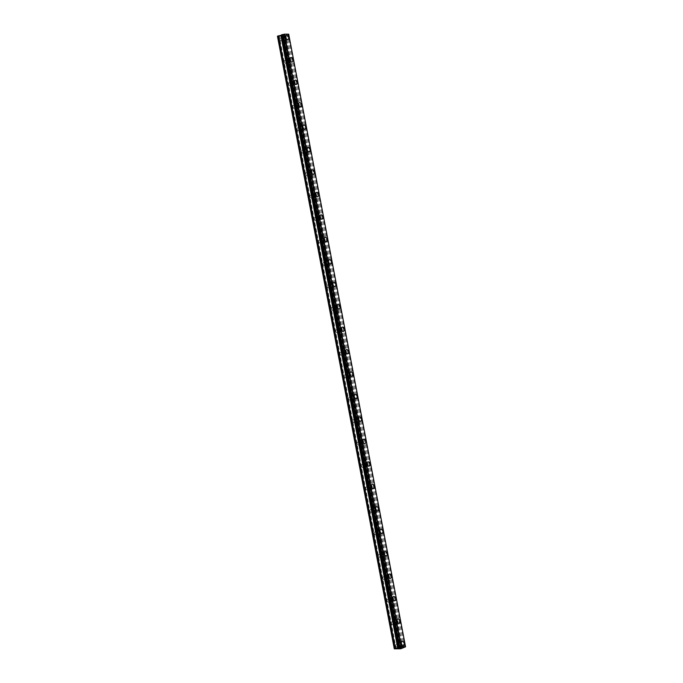 <?xml version="1.0" encoding="UTF-8"?>
<svg xmlns="http://www.w3.org/2000/svg" width="683" height="683" viewBox="0 0 683 683"><rect width="100%" height="100%" fill="white"/><g stroke="black" fill="none" stroke-linecap="round" stroke-linejoin="round"><path stroke-width="0.51" stroke-dasharray="3.42 2.56" d="M280.073 39.426A1.545 0.982 71.4 0 0 281.584 40.895A1.545 0.982 71.4 0 0 282.096 39.435A1.545 0.982 71.4 0 0 280.593 37.966A1.545 0.982 71.4 0 0 280.073 39.426M283.471 38.282A1.545 0.982 71.4 0 0 284.973 39.751A1.545 0.982 71.4 0 0 285.494 38.291A1.545 0.982 71.4 0 0 283.991 36.822A1.545 0.982 71.4 0 0 283.471 38.282M287.927 39.46L287.936 39.452A2.203 1.4 -108.6 0 1 285.784 37.36A2.203 1.4 -108.6 0 1 286.519 35.277L286.527 35.277M284.359 61.88A1.545 0.982 71.4 0 0 285.861 63.348A1.545 0.982 71.4 0 0 286.382 61.888A1.545 0.982 71.4 0 0 284.879 60.42A1.545 0.982 71.4 0 0 284.359 61.88M287.748 60.736A1.545 0.982 71.4 0 0 289.259 62.204A1.545 0.982 71.4 0 0 289.78 60.744A1.545 0.982 71.4 0 0 288.269 59.276A1.545 0.982 71.4 0 0 287.748 60.736M292.213 61.905L292.213 61.905A2.203 1.4 -108.6 0 1 290.062 59.814A2.203 1.4 -108.6 0 1 290.804 57.722L290.804 57.722M288.644 84.333A1.545 0.982 71.4 0 0 290.147 85.802A1.545 0.982 71.4 0 0 290.668 84.342A1.545 0.982 71.4 0 0 289.157 82.874A1.545 0.982 71.4 0 0 288.644 84.333M292.034 83.189A1.545 0.982 71.4 0 0 293.536 84.658A1.545 0.982 71.4 0 0 294.057 83.198A1.545 0.982 71.4 0 0 292.555 81.729A1.545 0.982 71.4 0 0 292.034 83.189M296.499 84.359L296.499 84.359A2.203 1.4 -108.6 0 1 294.347 82.267A2.203 1.4 -108.6 0 1 295.09 80.176L295.09 80.176M292.922 106.787A1.545 0.982 71.4 0 0 294.433 108.255A1.545 0.982 71.4 0 0 294.945 106.796A1.545 0.982 71.4 0 0 293.442 105.327A1.545 0.982 71.4 0 0 292.922 106.787M296.32 105.643A1.545 0.982 71.4 0 0 297.822 107.111A1.545 0.982 71.4 0 0 298.343 105.652A1.545 0.982 71.4 0 0 296.84 104.183A1.545 0.982 71.4 0 0 296.32 105.643M300.776 106.813L300.785 106.813A2.203 1.4 -108.6 0 1 298.625 104.712A2.203 1.4 -108.6 0 1 299.367 102.629L299.376 102.629M297.207 129.241A1.545 0.982 71.4 0 0 298.71 130.701A1.545 0.982 71.4 0 0 299.231 129.241A1.545 0.982 71.4 0 0 297.728 127.772A1.545 0.982 71.4 0 0 297.207 129.241M300.597 128.097A1.545 0.982 71.4 0 0 302.108 129.557A1.545 0.982 71.4 0 0 302.629 128.097A1.545 0.982 71.4 0 0 301.118 126.637A1.545 0.982 71.4 0 0 300.597 128.097M305.062 129.266L305.062 129.266A2.203 1.4 -108.6 0 1 302.911 127.166A2.203 1.4 -108.6 0 1 303.653 125.083L303.653 125.083M301.493 151.686A1.545 0.982 71.4 0 0 302.996 153.154A1.545 0.982 71.4 0 0 303.517 151.694A1.545 0.982 71.4 0 0 302.006 150.226A1.545 0.982 71.4 0 0 301.493 151.686M304.883 150.542A1.545 0.982 71.4 0 0 306.385 152.01A1.545 0.982 71.4 0 0 306.906 150.55A1.545 0.982 71.4 0 0 305.403 149.082A1.545 0.982 71.4 0 0 304.883 150.542M309.348 151.711L309.348 151.711A2.203 1.4 -108.6 0 1 307.196 149.62A2.203 1.4 -108.6 0 1 307.939 147.537L307.939 147.537M305.771 174.139A1.545 0.982 71.4 0 0 307.282 175.608A1.545 0.982 71.4 0 0 307.794 174.148A1.545 0.982 71.4 0 0 306.291 172.679A1.545 0.982 71.4 0 0 305.771 174.139M309.168 172.995A1.545 0.982 71.4 0 0 310.671 174.464A1.545 0.982 71.4 0 0 311.192 173.004A1.545 0.982 71.4 0 0 309.689 171.535A1.545 0.982 71.4 0 0 309.168 172.995M313.625 174.165L313.634 174.165A2.203 1.4 -108.6 0 1 311.474 172.073A2.203 1.4 -108.6 0 1 312.216 169.982L312.225 169.982M310.056 196.593A1.545 0.982 71.4 0 0 311.559 198.061A1.545 0.982 71.4 0 0 312.08 196.602A1.545 0.982 71.4 0 0 310.577 195.133A1.545 0.982 71.4 0 0 310.056 196.593M313.446 195.449A1.545 0.982 71.4 0 0 314.957 196.917A1.545 0.982 71.4 0 0 315.478 195.458A1.545 0.982 71.4 0 0 313.967 193.989A1.545 0.982 71.4 0 0 313.446 195.449M317.911 196.619L317.911 196.619A2.203 1.4 -108.6 0 1 315.759 194.527A2.203 1.4 -108.6 0 1 316.502 192.435L316.502 192.435M314.342 219.047A1.545 0.982 71.4 0 0 315.845 220.515A1.545 0.982 71.4 0 0 316.366 219.047A1.545 0.982 71.4 0 0 314.854 217.587A1.545 0.982 71.4 0 0 314.342 219.047M317.732 217.903A1.545 0.982 71.4 0 0 319.234 219.371A1.545 0.982 71.4 0 0 319.755 217.911A1.545 0.982 71.4 0 0 318.252 216.443A1.545 0.982 71.4 0 0 317.732 217.903M322.197 219.072L322.197 219.072A2.203 1.4 -108.6 0 1 320.045 216.972A2.203 1.4 -108.6 0 1 320.788 214.889L320.788 214.889M318.62 241.492A1.545 0.982 71.4 0 0 320.131 242.96A1.545 0.982 71.4 0 0 320.643 241.5A1.545 0.982 71.4 0 0 319.14 240.032A1.545 0.982 71.4 0 0 318.62 241.492M322.017 240.356A1.545 0.982 71.4 0 0 323.52 241.816A1.545 0.982 71.4 0 0 324.041 240.356A1.545 0.982 71.4 0 0 322.538 238.896A1.545 0.982 71.4 0 0 322.017 240.356M326.474 241.526L326.483 241.526A2.203 1.4 -108.6 0 1 324.323 239.426A2.203 1.4 -108.6 0 1 325.065 237.343L325.074 237.343M322.905 263.945A1.545 0.982 71.4 0 0 324.408 265.414A1.545 0.982 71.4 0 0 324.929 263.954A1.545 0.982 71.4 0 0 323.426 262.485A1.545 0.982 71.4 0 0 322.905 263.945M326.295 262.801A1.545 0.982 71.4 0 0 327.806 264.27A1.545 0.982 71.4 0 0 328.327 262.81A1.545 0.982 71.4 0 0 326.815 261.341A1.545 0.982 71.4 0 0 326.295 262.801M330.76 263.971L330.76 263.971A2.203 1.4 -108.6 0 1 328.608 261.879A2.203 1.4 -108.6 0 1 329.351 259.796L329.351 259.796M327.191 286.399A1.545 0.982 71.4 0 0 328.694 287.867A1.545 0.982 71.4 0 0 329.215 286.408A1.545 0.982 71.4 0 0 327.703 284.939A1.545 0.982 71.4 0 0 327.191 286.399M330.581 285.255A1.545 0.982 71.4 0 0 332.083 286.723A1.545 0.982 71.4 0 0 332.604 285.263A1.545 0.982 71.4 0 0 331.101 283.795A1.545 0.982 71.4 0 0 330.581 285.255M335.046 286.425L335.046 286.425A2.203 1.4 -108.6 0 1 332.894 284.333A2.203 1.4 -108.6 0 1 333.637 282.241L333.637 282.241M331.468 308.853A1.545 0.982 71.4 0 0 332.98 310.321A1.545 0.982 71.4 0 0 333.492 308.861A1.545 0.982 71.4 0 0 331.989 307.393A1.545 0.982 71.4 0 0 331.468 308.853M334.866 307.709A1.545 0.982 71.4 0 0 336.369 309.177A1.545 0.982 71.4 0 0 336.89 307.717A1.545 0.982 71.4 0 0 335.387 306.249A1.545 0.982 71.4 0 0 334.866 307.709M339.323 308.878L339.323 308.878A2.203 1.4 -108.6 0 1 337.171 306.778A2.203 1.4 -108.6 0 1 337.914 304.695L337.923 304.695M335.754 331.306A1.545 0.982 71.4 0 0 337.257 332.766A1.545 0.982 71.4 0 0 337.778 331.306A1.545 0.982 71.4 0 0 336.275 329.846A1.545 0.982 71.4 0 0 335.754 331.306M339.144 330.162A1.545 0.982 71.4 0 0 340.655 331.631A1.545 0.982 71.4 0 0 341.167 330.171A1.545 0.982 71.4 0 0 339.664 328.702A1.545 0.982 71.4 0 0 339.144 330.162M343.609 331.332L343.609 331.332A2.203 1.4 -108.6 0 1 341.457 329.232A2.203 1.4 -108.6 0 1 342.2 327.148L342.2 327.148M340.04 353.751A1.545 0.982 71.4 0 0 341.543 355.22A1.545 0.982 71.4 0 0 342.063 353.76A1.545 0.982 71.4 0 0 340.552 352.291A1.545 0.982 71.4 0 0 340.04 353.751M343.429 352.616A1.545 0.982 71.4 0 0 344.932 354.076A1.545 0.982 71.4 0 0 345.453 352.616A1.545 0.982 71.4 0 0 343.95 351.156A1.545 0.982 71.4 0 0 343.429 352.616M347.895 353.785L347.895 353.785A2.203 1.4 -108.6 0 1 345.743 351.685A2.203 1.4 -108.6 0 1 346.486 349.602L346.486 349.602M344.317 376.205A1.545 0.982 71.4 0 0 345.829 377.673A1.545 0.982 71.4 0 0 346.341 376.213A1.545 0.982 71.4 0 0 344.838 374.745A1.545 0.982 71.4 0 0 344.317 376.205M347.715 375.061A1.545 0.982 71.4 0 0 349.218 376.529A1.545 0.982 71.4 0 0 349.739 375.069A1.545 0.982 71.4 0 0 348.228 373.601A1.545 0.982 71.4 0 0 347.715 375.061M352.172 376.231L352.172 376.231A2.203 1.4 -108.6 0 1 350.02 374.139A2.203 1.4 -108.6 0 1 350.763 372.056L350.763 372.047M348.603 398.659A1.545 0.982 71.4 0 0 350.106 400.127A1.545 0.982 71.4 0 0 350.627 398.667A1.545 0.982 71.4 0 0 349.124 397.199A1.545 0.982 71.4 0 0 348.603 398.659M351.993 397.515A1.545 0.982 71.4 0 0 353.504 398.983A1.545 0.982 71.4 0 0 354.016 397.523A1.545 0.982 71.4 0 0 352.513 396.055A1.545 0.982 71.4 0 0 351.993 397.515M356.458 398.684L356.458 398.684A2.203 1.4 -108.6 0 1 354.306 396.592A2.203 1.4 -108.6 0 1 355.049 394.501L355.049 394.501M352.889 421.112A1.545 0.982 71.4 0 0 354.392 422.581A1.545 0.982 71.4 0 0 354.912 421.121A1.545 0.982 71.4 0 0 353.401 419.652A1.545 0.982 71.4 0 0 352.889 421.112M356.278 419.968A1.545 0.982 71.4 0 0 357.781 421.437A1.545 0.982 71.4 0 0 358.302 419.977A1.545 0.982 71.4 0 0 356.799 418.508A1.545 0.982 71.4 0 0 356.278 419.968M360.744 421.138L360.744 421.138A2.203 1.4 -108.6 0 1 358.592 419.038A2.203 1.4 -108.6 0 1 359.335 416.954L359.335 416.954M357.166 443.566A1.545 0.982 71.4 0 0 358.677 445.026A1.545 0.982 71.4 0 0 359.19 443.566A1.545 0.982 71.4 0 0 357.687 442.106A1.545 0.982 71.4 0 0 357.166 443.566M360.564 442.422A1.545 0.982 71.4 0 0 362.067 443.89A1.545 0.982 71.4 0 0 362.588 442.43A1.545 0.982 71.4 0 0 361.076 440.962A1.545 0.982 71.4 0 0 360.564 442.422M365.021 443.591L365.021 443.591A2.203 1.4 -108.6 0 1 362.869 441.491A2.203 1.4 -108.6 0 1 363.612 439.408L363.612 439.408M361.452 466.011A1.545 0.982 71.4 0 0 362.955 467.479A1.545 0.982 71.4 0 0 363.476 466.019A1.545 0.982 71.4 0 0 361.973 464.551A1.545 0.982 71.4 0 0 361.452 466.011M364.842 464.875A1.545 0.982 71.4 0 0 366.353 466.335A1.545 0.982 71.4 0 0 366.865 464.875A1.545 0.982 71.4 0 0 365.362 463.407A1.545 0.982 71.4 0 0 364.842 464.875M369.307 466.037L369.307 466.045A2.203 1.4 -108.6 0 1 367.155 463.945A2.203 1.4 -108.6 0 1 367.898 461.862L367.898 461.862M365.738 488.465A1.545 0.982 71.4 0 0 367.241 489.933A1.545 0.982 71.4 0 0 367.761 488.473A1.545 0.982 71.4 0 0 366.25 487.005A1.545 0.982 71.4 0 0 365.738 488.465M369.127 487.32A1.545 0.982 71.4 0 0 370.63 488.789A1.545 0.982 71.4 0 0 371.151 487.329A1.545 0.982 71.4 0 0 369.648 485.861A1.545 0.982 71.4 0 0 369.127 487.32M373.592 488.49L373.592 488.49A2.203 1.4 -108.6 0 1 371.441 486.398A2.203 1.4 -108.6 0 1 372.184 484.307L372.184 484.307M370.015 510.918A1.545 0.982 71.4 0 0 371.518 512.387A1.545 0.982 71.4 0 0 372.039 510.927A1.545 0.982 71.4 0 0 370.536 509.458A1.545 0.982 71.4 0 0 370.015 510.918M373.413 509.774A1.545 0.982 71.4 0 0 374.916 511.243A1.545 0.982 71.4 0 0 375.437 509.783A1.545 0.982 71.4 0 0 373.925 508.314A1.545 0.982 71.4 0 0 373.413 509.774M377.87 510.944L377.87 510.944A2.203 1.4 -108.6 0 1 375.718 508.852A2.203 1.4 -108.6 0 1 376.461 506.76L376.461 506.76M374.301 533.372A1.545 0.982 71.4 0 0 375.804 534.84A1.545 0.982 71.4 0 0 376.324 533.38A1.545 0.982 71.4 0 0 374.822 531.912A1.545 0.982 71.4 0 0 374.301 533.372M377.69 532.228A1.545 0.982 71.4 0 0 379.202 533.696A1.545 0.982 71.4 0 0 379.714 532.236A1.545 0.982 71.4 0 0 378.211 530.768A1.545 0.982 71.4 0 0 377.69 532.228M382.156 533.397L382.156 533.397A2.203 1.4 -108.6 0 1 380.004 531.297A2.203 1.4 -108.6 0 1 380.747 529.214L380.747 529.214M378.578 555.825A1.545 0.982 71.4 0 0 380.089 557.285A1.545 0.982 71.4 0 0 380.61 555.825A1.545 0.982 71.4 0 0 379.099 554.357A1.545 0.982 71.4 0 0 378.578 555.825M381.976 554.681A1.545 0.982 71.4 0 0 383.479 556.15A1.545 0.982 71.4 0 0 384 554.681A1.545 0.982 71.4 0 0 382.497 553.221A1.545 0.982 71.4 0 0 381.976 554.681M386.441 555.851L386.441 555.851A2.203 1.4 -108.6 0 1 384.29 553.751A2.203 1.4 -108.6 0 1 385.033 551.668L385.033 551.668M382.864 578.27A1.545 0.982 71.4 0 0 384.367 579.739A1.545 0.982 71.4 0 0 384.888 578.279A1.545 0.982 71.4 0 0 383.385 576.811A1.545 0.982 71.4 0 0 382.864 578.27M386.262 577.126A1.545 0.982 71.4 0 0 387.765 578.595A1.545 0.982 71.4 0 0 388.286 577.135A1.545 0.982 71.4 0 0 386.774 575.667A1.545 0.982 71.4 0 0 386.262 577.126M390.719 578.296L390.719 578.296A2.203 1.4 -108.6 0 1 388.567 576.204A2.203 1.4 -108.6 0 1 389.31 574.121L389.31 574.121M387.15 600.724A1.545 0.982 71.4 0 0 388.653 602.193A1.545 0.982 71.4 0 0 389.173 600.733A1.545 0.982 71.4 0 0 387.671 599.264A1.545 0.982 71.4 0 0 387.15 600.724M390.539 599.58A1.545 0.982 71.4 0 0 392.051 601.049A1.545 0.982 71.4 0 0 392.563 599.589A1.545 0.982 71.4 0 0 391.06 598.12A1.545 0.982 71.4 0 0 390.539 599.58M395.005 600.75L395.005 600.75A2.203 1.4 -108.6 0 1 392.853 598.658A2.203 1.4 -108.6 0 1 393.596 596.566L393.596 596.566M391.427 623.178A1.545 0.982 71.4 0 0 392.938 624.646A1.545 0.982 71.4 0 0 393.459 623.186A1.545 0.982 71.4 0 0 391.948 621.718A1.545 0.982 71.4 0 0 391.427 623.178M394.825 622.034A1.545 0.982 71.4 0 0 396.328 623.502A1.545 0.982 71.4 0 0 396.849 622.042A1.545 0.982 71.4 0 0 395.346 620.574A1.545 0.982 71.4 0 0 394.825 622.034M399.29 623.203L399.29 623.203A2.203 1.4 -108.6 0 1 397.139 621.112A2.203 1.4 -108.6 0 1 397.882 619.02L397.882 619.02M395.713 645.631A1.545 0.982 71.4 0 0 397.216 647.1A1.545 0.982 71.4 0 0 397.737 645.64A1.545 0.982 71.4 0 0 396.234 644.171A1.545 0.982 71.4 0 0 395.713 645.631M399.111 644.487A1.545 0.982 71.4 0 0 400.614 645.956A1.545 0.982 71.4 0 0 401.134 644.496A1.545 0.982 71.4 0 0 399.623 643.027A1.545 0.982 71.4 0 0 399.111 644.487M403.568 645.657L403.568 645.657A2.203 1.4 -108.6 0 1 401.416 643.557A2.203 1.4 -108.6 0 1 402.159 641.474L402.159 641.474M398.676 644.487A2.203 1.4 71.4 0 0 400.827 646.579A2.203 1.4 71.4 0 0 401.57 644.496A2.203 1.4 71.4 0 0 399.418 642.396A2.203 1.4 71.4 0 0 398.676 644.487M401.143 643.651A2.203 1.4 71.4 0 0 403.294 645.751A2.203 1.4 71.4 0 0 404.037 643.659A2.203 1.4 71.4 0 0 401.886 641.568A2.203 1.4 71.4 0 0 401.143 643.651M394.39 622.034A2.203 1.4 71.4 0 0 396.541 624.125A2.203 1.4 71.4 0 0 397.284 622.042A2.203 1.4 71.4 0 0 395.133 619.951A2.203 1.4 71.4 0 0 394.39 622.034M396.857 621.197A2.203 1.4 71.4 0 0 399.009 623.297A2.203 1.4 71.4 0 0 399.751 621.214A2.203 1.4 71.4 0 0 397.6 619.114A2.203 1.4 71.4 0 0 396.857 621.197M390.104 599.58A2.203 1.4 71.4 0 0 392.255 601.68A2.203 1.4 71.4 0 0 392.998 599.589A2.203 1.4 71.4 0 0 390.847 597.497A2.203 1.4 71.4 0 0 390.104 599.58M392.58 598.752A2.203 1.4 71.4 0 0 394.731 600.844A2.203 1.4 71.4 0 0 395.474 598.76A2.203 1.4 71.4 0 0 393.323 596.66A2.203 1.4 71.4 0 0 392.58 598.752M385.827 577.126A2.203 1.4 71.4 0 0 387.978 579.227A2.203 1.4 71.4 0 0 388.721 577.135A2.203 1.4 71.4 0 0 386.569 575.043A2.203 1.4 71.4 0 0 385.827 577.126M388.294 576.298A2.203 1.4 71.4 0 0 390.445 578.39A2.203 1.4 71.4 0 0 391.188 576.307A2.203 1.4 71.4 0 0 389.037 574.207A2.203 1.4 71.4 0 0 388.294 576.298M381.541 554.673A2.203 1.4 71.4 0 0 383.692 556.773A2.203 1.4 71.4 0 0 384.435 554.69A2.203 1.4 71.4 0 0 382.284 552.59A2.203 1.4 71.4 0 0 381.541 554.673M384.017 553.845A2.203 1.4 71.4 0 0 386.16 555.945A2.203 1.4 71.4 0 0 386.902 553.853A2.203 1.4 71.4 0 0 384.751 551.762A2.203 1.4 71.4 0 0 384.017 553.845M377.255 532.228A2.203 1.4 71.4 0 0 379.406 534.319A2.203 1.4 71.4 0 0 380.149 532.236A2.203 1.4 71.4 0 0 377.998 530.136A2.203 1.4 71.4 0 0 377.255 532.228M379.731 531.391A2.203 1.4 71.4 0 0 381.882 533.491A2.203 1.4 71.4 0 0 382.625 531.4A2.203 1.4 71.4 0 0 380.474 529.308A2.203 1.4 71.4 0 0 379.731 531.391M372.978 509.774A2.203 1.4 71.4 0 0 375.129 511.866A2.203 1.4 71.4 0 0 375.872 509.783A2.203 1.4 71.4 0 0 373.721 507.691A2.203 1.4 71.4 0 0 372.978 509.774M375.445 508.937A2.203 1.4 71.4 0 0 377.597 511.038A2.203 1.4 71.4 0 0 378.339 508.955A2.203 1.4 71.4 0 0 376.188 506.854A2.203 1.4 71.4 0 0 375.445 508.937M368.692 487.32A2.203 1.4 71.4 0 0 370.843 489.421A2.203 1.4 71.4 0 0 371.586 487.329A2.203 1.4 71.4 0 0 369.435 485.237A2.203 1.4 71.4 0 0 368.692 487.32M371.168 486.492A2.203 1.4 71.4 0 0 373.311 488.584A2.203 1.4 71.4 0 0 374.053 486.501A2.203 1.4 71.4 0 0 371.902 484.401A2.203 1.4 71.4 0 0 371.168 486.492M364.406 464.867A2.203 1.4 71.4 0 0 366.558 466.967A2.203 1.4 71.4 0 0 367.3 464.875A2.203 1.4 71.4 0 0 365.149 462.784A2.203 1.4 71.4 0 0 364.406 464.867M366.882 464.039A2.203 1.4 71.4 0 0 369.033 466.13A2.203 1.4 71.4 0 0 369.776 464.047A2.203 1.4 71.4 0 0 367.625 461.956A2.203 1.4 71.4 0 0 366.882 464.039M360.129 442.422A2.203 1.4 71.4 0 0 362.28 444.513A2.203 1.4 71.4 0 0 363.023 442.43A2.203 1.4 71.4 0 0 360.872 440.33A2.203 1.4 71.4 0 0 360.129 442.422M362.596 441.585A2.203 1.4 71.4 0 0 364.748 443.685A2.203 1.4 71.4 0 0 365.49 441.594A2.203 1.4 71.4 0 0 363.339 439.502A2.203 1.4 71.4 0 0 362.596 441.585M355.843 419.968A2.203 1.4 71.4 0 0 357.994 422.06A2.203 1.4 71.4 0 0 358.737 419.977A2.203 1.4 71.4 0 0 356.586 417.876A2.203 1.4 71.4 0 0 355.843 419.968M358.319 419.131A2.203 1.4 71.4 0 0 360.462 421.232A2.203 1.4 71.4 0 0 361.205 419.14A2.203 1.4 71.4 0 0 359.053 417.048A2.203 1.4 71.4 0 0 358.319 419.131M351.566 397.515A2.203 1.4 71.4 0 0 353.709 399.606A2.203 1.4 71.4 0 0 354.451 397.523A2.203 1.4 71.4 0 0 352.3 395.431A2.203 1.4 71.4 0 0 351.566 397.515M354.033 396.678A2.203 1.4 71.4 0 0 356.185 398.778A2.203 1.4 71.4 0 0 356.927 396.695A2.203 1.4 71.4 0 0 354.776 394.595A2.203 1.4 71.4 0 0 354.033 396.678M347.28 375.061A2.203 1.4 71.4 0 0 349.431 377.161A2.203 1.4 71.4 0 0 350.174 375.069A2.203 1.4 71.4 0 0 348.023 372.978A2.203 1.4 71.4 0 0 347.28 375.061M349.747 374.233A2.203 1.4 71.4 0 0 351.899 376.324A2.203 1.4 71.4 0 0 352.641 374.241A2.203 1.4 71.4 0 0 350.49 372.141A2.203 1.4 71.4 0 0 349.747 374.233M342.994 352.607A2.203 1.4 71.4 0 0 345.146 354.708A2.203 1.4 71.4 0 0 345.888 352.624A2.203 1.4 71.4 0 0 343.737 350.524A2.203 1.4 71.4 0 0 342.994 352.607M345.47 351.779A2.203 1.4 71.4 0 0 347.613 353.871A2.203 1.4 71.4 0 0 348.356 351.788A2.203 1.4 71.4 0 0 346.204 349.696A2.203 1.4 71.4 0 0 345.47 351.779M338.717 330.162A2.203 1.4 71.4 0 0 340.86 332.254A2.203 1.4 71.4 0 0 341.602 330.171A2.203 1.4 71.4 0 0 339.451 328.071A2.203 1.4 71.4 0 0 338.717 330.162M341.184 329.326A2.203 1.4 71.4 0 0 343.336 331.426A2.203 1.4 71.4 0 0 344.078 329.334A2.203 1.4 71.4 0 0 341.927 327.242A2.203 1.4 71.4 0 0 341.184 329.326M334.431 307.709A2.203 1.4 71.4 0 0 336.582 309.8A2.203 1.4 71.4 0 0 337.325 307.717A2.203 1.4 71.4 0 0 335.174 305.617A2.203 1.4 71.4 0 0 334.431 307.709M336.898 306.872A2.203 1.4 71.4 0 0 339.05 308.972A2.203 1.4 71.4 0 0 339.793 306.88A2.203 1.4 71.4 0 0 337.641 304.789A2.203 1.4 71.4 0 0 336.898 306.872M330.145 285.255A2.203 1.4 71.4 0 0 332.297 287.355A2.203 1.4 71.4 0 0 333.039 285.263A2.203 1.4 71.4 0 0 330.888 283.172A2.203 1.4 71.4 0 0 330.145 285.255M332.621 284.427A2.203 1.4 71.4 0 0 334.764 286.519A2.203 1.4 71.4 0 0 335.507 284.435A2.203 1.4 71.4 0 0 333.355 282.335A2.203 1.4 71.4 0 0 332.621 284.427M325.868 262.801A2.203 1.4 71.4 0 0 328.011 264.902A2.203 1.4 71.4 0 0 328.754 262.81A2.203 1.4 71.4 0 0 326.602 260.718A2.203 1.4 71.4 0 0 325.868 262.801M328.335 261.973A2.203 1.4 71.4 0 0 330.487 264.065A2.203 1.4 71.4 0 0 331.229 261.982A2.203 1.4 71.4 0 0 329.078 259.881A2.203 1.4 71.4 0 0 328.335 261.973M321.582 240.348A2.203 1.4 71.4 0 0 323.733 242.448A2.203 1.4 71.4 0 0 324.476 240.365A2.203 1.4 71.4 0 0 322.325 238.265A2.203 1.4 71.4 0 0 321.582 240.348M324.049 239.52A2.203 1.4 71.4 0 0 326.201 241.611A2.203 1.4 71.4 0 0 326.944 239.528A2.203 1.4 71.4 0 0 324.792 237.436A2.203 1.4 71.4 0 0 324.049 239.52M317.296 217.903A2.203 1.4 71.4 0 0 319.448 219.994A2.203 1.4 71.4 0 0 320.19 217.911A2.203 1.4 71.4 0 0 318.039 215.811A2.203 1.4 71.4 0 0 317.296 217.903M319.772 217.066A2.203 1.4 71.4 0 0 321.915 219.166A2.203 1.4 71.4 0 0 322.658 217.074A2.203 1.4 71.4 0 0 320.515 214.983A2.203 1.4 71.4 0 0 319.772 217.066M313.019 195.449A2.203 1.4 71.4 0 0 315.162 197.541A2.203 1.4 71.4 0 0 315.905 195.458A2.203 1.4 71.4 0 0 313.753 193.357A2.203 1.4 71.4 0 0 313.019 195.449M315.486 194.612A2.203 1.4 71.4 0 0 317.638 196.713A2.203 1.4 71.4 0 0 318.38 194.629A2.203 1.4 71.4 0 0 316.229 192.529A2.203 1.4 71.4 0 0 315.486 194.612M308.733 172.995A2.203 1.4 71.4 0 0 310.885 175.096A2.203 1.4 71.4 0 0 311.627 173.004A2.203 1.4 71.4 0 0 309.476 170.912A2.203 1.4 71.4 0 0 308.733 172.995M311.2 172.167A2.203 1.4 71.4 0 0 313.352 174.259A2.203 1.4 71.4 0 0 314.095 172.176A2.203 1.4 71.4 0 0 311.943 170.076A2.203 1.4 71.4 0 0 311.2 172.167M304.447 150.542A2.203 1.4 71.4 0 0 306.599 152.642A2.203 1.4 71.4 0 0 307.341 150.55A2.203 1.4 71.4 0 0 305.19 148.459A2.203 1.4 71.4 0 0 304.447 150.542M306.923 149.714A2.203 1.4 71.4 0 0 309.075 151.805A2.203 1.4 71.4 0 0 309.809 149.722A2.203 1.4 71.4 0 0 307.666 147.622A2.203 1.4 71.4 0 0 306.923 149.714M300.17 128.088A2.203 1.4 71.4 0 0 302.313 130.188A2.203 1.4 71.4 0 0 303.056 128.105A2.203 1.4 71.4 0 0 300.904 126.005A2.203 1.4 71.4 0 0 300.17 128.088M302.637 127.26A2.203 1.4 71.4 0 0 304.789 129.36A2.203 1.4 71.4 0 0 305.532 127.269A2.203 1.4 71.4 0 0 303.38 125.177A2.203 1.4 71.4 0 0 302.637 127.26M295.884 105.643A2.203 1.4 71.4 0 0 298.036 107.735A2.203 1.4 71.4 0 0 298.778 105.652A2.203 1.4 71.4 0 0 296.627 103.551A2.203 1.4 71.4 0 0 295.884 105.643M298.351 104.806A2.203 1.4 71.4 0 0 300.503 106.907A2.203 1.4 71.4 0 0 301.246 104.815A2.203 1.4 71.4 0 0 299.094 102.723A2.203 1.4 71.4 0 0 298.351 104.806M291.598 83.189A2.203 1.4 71.4 0 0 293.75 85.281A2.203 1.4 71.4 0 0 294.493 83.198A2.203 1.4 71.4 0 0 292.341 81.106A2.203 1.4 71.4 0 0 291.598 83.189M294.074 82.353A2.203 1.4 71.4 0 0 296.226 84.453A2.203 1.4 71.4 0 0 296.96 82.37A2.203 1.4 71.4 0 0 294.817 80.27A2.203 1.4 71.4 0 0 294.074 82.353M287.321 60.736A2.203 1.4 71.4 0 0 289.464 62.836A2.203 1.4 71.4 0 0 290.207 60.744A2.203 1.4 71.4 0 0 288.064 58.653A2.203 1.4 71.4 0 0 287.321 60.736M289.788 59.908A2.203 1.4 71.4 0 0 291.94 61.999A2.203 1.4 71.4 0 0 292.683 59.916A2.203 1.4 71.4 0 0 290.531 57.816A2.203 1.4 71.4 0 0 289.788 59.908M283.035 38.282A2.203 1.4 71.4 0 0 285.187 40.382A2.203 1.4 71.4 0 0 285.929 38.291A2.203 1.4 71.4 0 0 283.778 36.199A2.203 1.4 71.4 0 0 283.035 38.282M285.503 37.454A2.203 1.4 71.4 0 0 287.654 39.546A2.203 1.4 71.4 0 0 288.397 37.463A2.203 1.4 71.4 0 0 286.245 35.362A2.203 1.4 71.4 0 0 285.503 37.454M399.692 647.979L399.154 647.979M400.827 647.604L399.009 648.005M400.955 647.706L401.724 647.621M400.801 647.988L400.221 647.979M401.63 647.646L400.007 648.005M284.802 35.021L284.248 35.021L284.802 35.021M284.239 35.209L283.761 35.371L284.239 35.209M283.761 35.371L284.956 34.995L283.752 35.396M282.352 35.396L283.479 35.038L282.352 35.396M277.443 36.216L283.974 36.156L288.696 34.167M398.394 647.774L281.516 35.115M398.531 648.841L281.669 36.233M396.131 648.782L279.279 36.225M398.838 648.79L281.977 36.173M399.564 648.79L282.702 36.182M399.529 648.79L282.685 36.233M400.375 648.85L283.513 36.233M400.836 648.773L283.974 36.156M401.8 648.44L284.939 35.832M401.937 648.005L285.076 35.388M402.586 647.783L285.725 35.175M402.85 647.74L285.989 35.132M404.02 647.535L287.159 34.927M405.002 647.364L288.141 34.748M405.395 647.236L288.533 34.62M405.412 646.886L288.585 34.44M405.514 646.844L288.653 34.235M395.133 648.833L278.271 36.216M395.44 648.782L278.579 36.165M396.166 648.782L279.296 36.165M281.584 40.895L284.973 39.751M285.861 63.348L289.259 62.204M290.147 85.802L293.536 84.658M294.433 108.255L297.822 107.111M298.71 130.701L302.108 129.557M302.996 153.154L306.385 152.01M307.282 175.608L310.671 174.464M311.559 198.061L314.957 196.917M315.845 220.515L319.234 219.371M320.131 242.96L323.52 241.816M324.408 265.414L327.806 264.27M328.694 287.867L332.083 286.723M332.98 310.321L336.369 309.177M337.257 332.766L340.655 331.631M341.543 355.22L344.932 354.076M345.829 377.673L349.218 376.529M350.106 400.127L353.504 398.983M354.392 422.581L357.781 421.437M358.677 445.026L362.067 443.89M362.955 467.479L366.353 466.335M367.241 489.933L370.63 488.789M371.518 512.387L374.916 511.243M375.804 534.84L379.202 533.696M380.089 557.285L383.479 556.15M384.367 579.739L387.765 578.595M388.653 602.193L392.051 601.049M392.938 624.646L396.328 623.502M397.216 647.1L400.614 645.956M400.827 646.579L403.294 645.751M396.541 624.125L399.009 623.297M392.255 601.68L394.731 600.844M387.978 579.227L390.445 578.39M383.692 556.773L386.16 555.945M379.406 534.319L381.882 533.491M375.129 511.866L377.597 511.038M370.843 489.421L373.311 488.584M366.558 466.967L369.033 466.13M362.28 444.513L364.748 443.685M357.994 422.06L360.462 421.232M353.709 399.606L356.185 398.778M349.431 377.161L351.899 376.324M345.146 354.708L347.613 353.871M340.86 332.254L343.336 331.426M336.582 309.8L339.05 308.972M332.297 287.355L334.764 286.519M328.011 264.902L330.487 264.065M323.733 242.448L326.201 241.611M319.448 219.994L321.915 219.166M315.162 197.541L317.638 196.713M310.885 175.096L313.352 174.259M306.599 152.642L309.075 151.805M302.313 130.188L304.789 129.36M298.036 107.735L300.503 106.907M293.75 85.281L296.226 84.453M289.464 62.836L291.94 61.999M285.187 40.382L287.654 39.546M283.778 36.199L286.245 35.362M288.064 58.653L290.531 57.816M292.341 81.106L294.817 80.27M296.627 103.551L299.094 102.723M300.904 126.005L303.38 125.177M305.19 148.459L307.666 147.622M309.476 170.912L311.943 170.076M313.753 193.357L316.229 192.529M318.039 215.811L320.515 214.983M322.325 238.265L324.792 237.436M326.602 260.718L329.078 259.881M330.888 283.172L333.355 282.335M335.174 305.617L337.641 304.789M339.451 328.071L341.927 327.242M343.737 350.524L346.204 349.696M348.023 372.978L350.49 372.141M352.3 395.431L354.776 394.595M356.586 417.876L359.053 417.048M360.872 440.33L363.339 439.502M365.149 462.784L367.625 461.956M369.435 485.237L371.902 484.401M373.721 507.691L376.188 506.854M377.998 530.136L380.474 529.308M382.284 552.59L384.751 551.762M386.569 575.043L389.037 574.207M390.847 597.497L393.323 596.66M395.133 619.951L397.6 619.114M399.418 642.396L401.886 641.568M396.234 644.171L399.623 643.027M391.948 621.718L395.346 620.574M387.671 599.264L391.06 598.12M383.385 576.811L386.774 575.667M379.099 554.357L382.497 553.221M374.822 531.912L378.211 530.768M370.536 509.458L373.925 508.314M366.25 487.005L369.648 485.861M361.973 464.551L365.362 463.407M357.687 442.106L361.076 440.962M353.401 419.652L356.799 418.508M349.124 397.199L352.513 396.055M344.838 374.745L348.228 373.601M340.552 352.291L343.95 351.156M336.275 329.846L339.664 328.702M331.989 307.393L335.387 306.249M327.703 284.939L331.101 283.795M323.426 262.485L326.815 261.341M319.14 240.032L322.538 238.896M314.854 217.587L318.252 216.443M310.577 195.133L313.967 193.989M306.291 172.679L309.689 171.535M302.006 150.226L305.403 149.082M297.728 127.772L301.118 126.637M293.442 105.327L296.84 104.183M289.157 82.874L292.555 81.729M284.879 60.42L288.269 59.276M280.593 37.966L283.991 36.822M405.241 647.006L288.38 34.389M398.65 647.569L281.789 34.953"/><path stroke-width="1.02" d="M286.527 35.277A2.203 1.4 -108.6 0 1 288.67 37.369A2.203 1.4 -108.6 0 1 287.927 39.46A2.203 1.4 -108.6 0 1 285.784 37.36A2.203 1.4 -108.6 0 1 286.527 35.277A2.203 1.4 -108.6 0 1 288.67 37.369A2.203 1.4 -108.6 0 1 287.936 39.452M290.804 57.722A2.203 1.4 -108.6 0 1 292.956 59.822A2.203 1.4 -108.6 0 1 292.213 61.905A2.203 1.4 -108.6 0 1 290.062 59.814A2.203 1.4 -108.6 0 1 290.804 57.722A2.203 1.4 -108.6 0 1 292.956 59.822A2.203 1.4 -108.6 0 1 292.213 61.905M295.09 80.176A2.203 1.4 -108.6 0 1 297.242 82.276A2.203 1.4 -108.6 0 1 296.499 84.359A2.203 1.4 -108.6 0 1 294.347 82.267A2.203 1.4 -108.6 0 1 295.09 80.176A2.203 1.4 -108.6 0 1 297.242 82.276A2.203 1.4 -108.6 0 1 296.499 84.359M299.376 102.629A2.203 1.4 -108.6 0 1 301.519 104.721A2.203 1.4 -108.6 0 1 300.776 106.813A2.203 1.4 -108.6 0 1 298.633 104.712A2.203 1.4 -108.6 0 1 299.376 102.629A2.203 1.4 -108.6 0 1 301.519 104.73A2.203 1.4 -108.6 0 1 300.785 106.813M303.653 125.083A2.203 1.4 -108.6 0 1 305.805 127.175A2.203 1.4 -108.6 0 1 305.062 129.266A2.203 1.4 -108.6 0 1 302.911 127.166A2.203 1.4 -108.6 0 1 303.653 125.083A2.203 1.4 -108.6 0 1 305.805 127.175A2.203 1.4 -108.6 0 1 305.062 129.266M307.939 147.537A2.203 1.4 -108.6 0 1 310.091 149.628A2.203 1.4 -108.6 0 1 309.348 151.711A2.203 1.4 -108.6 0 1 307.196 149.62A2.203 1.4 -108.6 0 1 307.939 147.537A2.203 1.4 -108.6 0 1 310.091 149.628A2.203 1.4 -108.6 0 1 309.348 151.711M312.225 169.982A2.203 1.4 -108.6 0 1 314.368 172.082A2.203 1.4 -108.6 0 1 313.625 174.165A2.203 1.4 -108.6 0 1 311.482 172.073A2.203 1.4 -108.6 0 1 312.225 169.982A2.203 1.4 -108.6 0 1 314.368 172.082A2.203 1.4 -108.6 0 1 313.634 174.165M316.502 192.435A2.203 1.4 -108.6 0 1 318.654 194.535A2.203 1.4 -108.6 0 1 317.911 196.619A2.203 1.4 -108.6 0 1 315.759 194.518A2.203 1.4 -108.6 0 1 316.502 192.435A2.203 1.4 -108.6 0 1 318.654 194.535A2.203 1.4 -108.6 0 1 317.911 196.619M320.788 214.889A2.203 1.4 -108.6 0 1 322.939 216.981A2.203 1.4 -108.6 0 1 322.197 219.072A2.203 1.4 -108.6 0 1 320.045 216.972A2.203 1.4 -108.6 0 1 320.788 214.889A2.203 1.4 -108.6 0 1 322.939 216.981A2.203 1.4 -108.6 0 1 322.197 219.072M325.074 237.343A2.203 1.4 -108.6 0 1 327.217 239.434A2.203 1.4 -108.6 0 1 326.474 241.526A2.203 1.4 -108.6 0 1 324.331 239.426A2.203 1.4 -108.6 0 1 325.074 237.343A2.203 1.4 -108.6 0 1 327.217 239.434A2.203 1.4 -108.6 0 1 326.483 241.526M329.351 259.796A2.203 1.4 -108.6 0 1 331.503 261.888A2.203 1.4 -108.6 0 1 330.76 263.971A2.203 1.4 -108.6 0 1 328.608 261.879A2.203 1.4 -108.6 0 1 329.351 259.796A2.203 1.4 -108.6 0 1 331.503 261.888A2.203 1.4 -108.6 0 1 330.76 263.971M333.637 282.241A2.203 1.4 -108.6 0 1 335.788 284.341A2.203 1.4 -108.6 0 1 335.046 286.425A2.203 1.4 -108.6 0 1 332.894 284.333A2.203 1.4 -108.6 0 1 333.637 282.241A2.203 1.4 -108.6 0 1 335.788 284.341A2.203 1.4 -108.6 0 1 335.046 286.425M337.923 304.695A2.203 1.4 -108.6 0 1 340.066 306.795A2.203 1.4 -108.6 0 1 339.323 308.878A2.203 1.4 -108.6 0 1 337.18 306.778A2.203 1.4 -108.6 0 1 337.923 304.695A2.203 1.4 -108.6 0 1 340.066 306.795A2.203 1.4 -108.6 0 1 339.323 308.878M342.2 327.148A2.203 1.4 -108.6 0 1 344.352 329.24A2.203 1.4 -108.6 0 1 343.609 331.332A2.203 1.4 -108.6 0 1 341.457 329.232A2.203 1.4 -108.6 0 1 342.2 327.148A2.203 1.4 -108.6 0 1 344.352 329.24A2.203 1.4 -108.6 0 1 343.609 331.332M346.486 349.602A2.203 1.4 -108.6 0 1 348.637 351.694A2.203 1.4 -108.6 0 1 347.895 353.785A2.203 1.4 -108.6 0 1 345.743 351.685A2.203 1.4 -108.6 0 1 346.486 349.602A2.203 1.4 -108.6 0 1 348.637 351.694A2.203 1.4 -108.6 0 1 347.895 353.785M350.763 372.047A2.203 1.4 -108.6 0 1 352.915 374.147A2.203 1.4 -108.6 0 1 352.172 376.231A2.203 1.4 -108.6 0 1 350.029 374.139A2.203 1.4 -108.6 0 1 350.763 372.047A2.203 1.4 -108.6 0 1 352.915 374.147A2.203 1.4 -108.6 0 1 352.172 376.231M355.049 394.501A2.203 1.4 -108.6 0 1 357.2 396.601A2.203 1.4 -108.6 0 1 356.458 398.684A2.203 1.4 -108.6 0 1 354.306 396.592A2.203 1.4 -108.6 0 1 355.049 394.501A2.203 1.4 -108.6 0 1 357.2 396.601A2.203 1.4 -108.6 0 1 356.458 398.684M359.335 416.954A2.203 1.4 -108.6 0 1 361.486 419.055A2.203 1.4 -108.6 0 1 360.744 421.138A2.203 1.4 -108.6 0 1 358.592 419.038A2.203 1.4 -108.6 0 1 359.335 416.954A2.203 1.4 -108.6 0 1 361.478 419.055A2.203 1.4 -108.6 0 1 360.744 421.138M363.612 439.408A2.203 1.4 -108.6 0 1 365.764 441.5A2.203 1.4 -108.6 0 1 365.021 443.591A2.203 1.4 -108.6 0 1 362.878 441.491A2.203 1.4 -108.6 0 1 363.612 439.408A2.203 1.4 -108.6 0 1 365.764 441.5A2.203 1.4 -108.6 0 1 365.021 443.591M367.898 461.862A2.203 1.4 -108.6 0 1 370.049 463.953A2.203 1.4 -108.6 0 1 369.307 466.037A2.203 1.4 -108.6 0 1 367.155 463.945A2.203 1.4 -108.6 0 1 367.898 461.862A2.203 1.4 -108.6 0 1 370.049 463.953A2.203 1.4 -108.6 0 1 369.307 466.045M372.184 484.307A2.203 1.4 -108.6 0 1 374.335 486.407A2.203 1.4 -108.6 0 1 373.592 488.49A2.203 1.4 -108.6 0 1 371.441 486.398A2.203 1.4 -108.6 0 1 372.184 484.307A2.203 1.4 -108.6 0 1 374.327 486.407A2.203 1.4 -108.6 0 1 373.592 488.49M376.461 506.76A2.203 1.4 -108.6 0 1 378.613 508.861A2.203 1.4 -108.6 0 1 377.87 510.944A2.203 1.4 -108.6 0 1 375.727 508.852A2.203 1.4 -108.6 0 1 376.461 506.76A2.203 1.4 -108.6 0 1 378.613 508.861A2.203 1.4 -108.6 0 1 377.87 510.944M382.898 531.314A2.203 1.4 -108.6 0 1 382.156 533.397A2.203 1.4 -108.6 0 1 380.004 531.297A2.203 1.4 -108.6 0 1 380.747 529.214A2.203 1.4 -108.6 0 1 382.898 531.314M380.747 529.214A2.203 1.4 -108.6 0 1 382.898 531.306A2.203 1.4 -108.6 0 1 382.156 533.397M385.033 551.668A2.203 1.4 -108.6 0 1 387.184 553.759A2.203 1.4 -108.6 0 1 386.441 555.851A2.203 1.4 -108.6 0 1 384.29 553.751A2.203 1.4 -108.6 0 1 385.033 551.668A2.203 1.4 -108.6 0 1 387.176 553.759A2.203 1.4 -108.6 0 1 386.441 555.851M389.31 574.121A2.203 1.4 -108.6 0 1 391.461 576.213A2.203 1.4 -108.6 0 1 390.719 578.296A2.203 1.4 -108.6 0 1 388.576 576.204A2.203 1.4 -108.6 0 1 389.31 574.121A2.203 1.4 -108.6 0 1 391.461 576.213A2.203 1.4 -108.6 0 1 390.719 578.296M393.596 596.566A2.203 1.4 -108.6 0 1 395.747 598.667A2.203 1.4 -108.6 0 1 395.005 600.75A2.203 1.4 -108.6 0 1 392.853 598.658A2.203 1.4 -108.6 0 1 393.596 596.566A2.203 1.4 -108.6 0 1 395.747 598.667A2.203 1.4 -108.6 0 1 395.005 600.75M397.882 619.02A2.203 1.4 -108.6 0 1 400.033 621.12A2.203 1.4 -108.6 0 1 399.29 623.203A2.203 1.4 -108.6 0 1 397.139 621.103A2.203 1.4 -108.6 0 1 397.882 619.02A2.203 1.4 -108.6 0 1 400.025 621.12A2.203 1.4 -108.6 0 1 399.29 623.203M402.159 641.474A2.203 1.4 -108.6 0 1 404.31 643.565A2.203 1.4 -108.6 0 1 403.568 645.657A2.203 1.4 -108.6 0 1 401.425 643.557A2.203 1.4 -108.6 0 1 402.159 641.474A2.203 1.4 -108.6 0 1 404.31 643.574A2.203 1.4 -108.6 0 1 403.568 645.657M399.709 647.791L400.819 647.604M399.154 647.979L400.007 647.791M399.009 648.005L399.692 647.979M400.964 647.706L401.724 647.629M400.981 647.843L400.221 647.979L400.981 647.834M400.221 647.979L400.801 647.988M400.007 648.005L401.63 647.646M398.377 647.732L401.399 646.767L405.557 646.775L400.836 648.773L394.304 648.833L398.394 647.774L281.609 35.081M281.524 35.157L277.443 36.216L394.304 648.833M405.557 646.775L288.696 34.167L284.538 34.15L281.584 34.901L398.445 647.518M401.399 646.767L284.538 34.15M401.041 646.835L284.179 34.218M399.862 647.04L283.001 34.423M398.881 647.211L282.019 34.594M398.496 647.339L281.635 34.731M397.745 647.988L280.884 35.371M395.295 648.423L278.433 35.806M394.33 648.748L277.469 36.131"/></g></svg>
